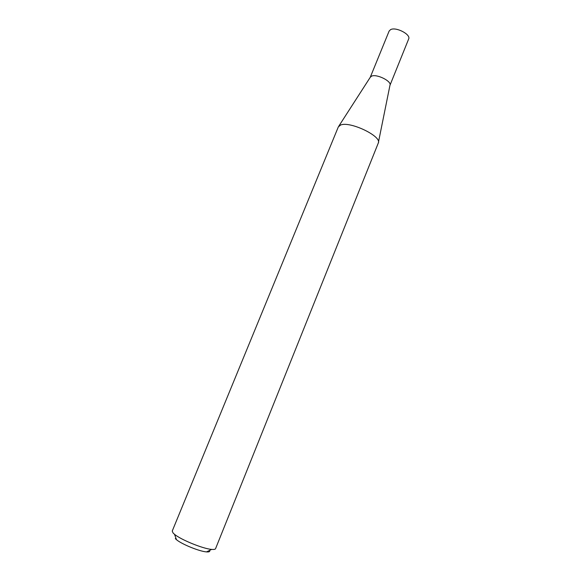 <?xml version="1.0" encoding="UTF-8"?>
<svg xmlns="http://www.w3.org/2000/svg" width="581" height="581" viewBox="0 0 581 581"><rect width="100%" height="100%" fill="white"/><g stroke="black" fill="none" stroke-linecap="round" stroke-linejoin="round"><path stroke-width="0.87" d="M389.953 85.334L408.654 39.007C411.137 34.439 395.639 26.472 390.476 29.704L389.125 31.076L370.235 77.324L371.484 76.205C376.415 73.555 392.037 81.289 389.953 85.327L378.449 142.236M338.331 126.89L340.589 125.046C349.885 120.833 382.327 136.462 378.275 143.093L215.573 548.653C215.275 549.357 213.975 549.604 211.68 549.401C203.219 548.834 180.967 539.8 174.511 534.302L173.073 532.988L172.237 531.056L338.331 126.89M209.61 550.403C210.191 551.609 209.16 552.103 206.509 551.899C199.595 551.471 181.73 544.215 176.479 539.698L175.309 538.616M370.242 77.317L338.81 126.142M206.509 551.899L211.68 549.401M176.479 539.698L174.511 534.302"/></g></svg>
